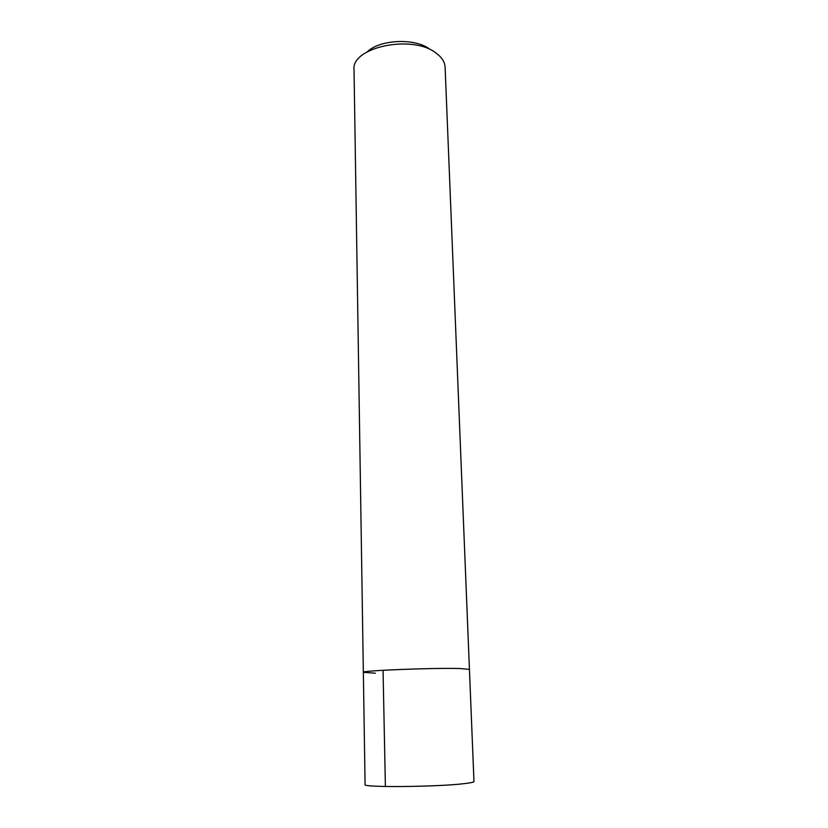 <?xml version="1.0" encoding="UTF-8"?>
<svg xmlns="http://www.w3.org/2000/svg" width="828" height="828" viewBox="0 0 828 828"><rect width="100%" height="100%" fill="white"/><g stroke="black" fill="none" stroke-linecap="round" stroke-linejoin="round"><path stroke-width="1.24" d="M464.084 783.661C470.646 782.915 473.947 782.201 473.968 781.529L469.435 669.366L459.695 668.527C432.847 667.741 360.025 670.659 363.347 672.326C360.025 670.659 432.847 667.741 459.695 668.527L469.435 669.366L445.112 67.265C444.853 62.079 441.893 57.391 436.242 53.199C412.634 34.093 350.979 47.144 354.032 69.8L365.086 784.571C361.712 787.604 436.646 787.004 464.084 783.661M375.394 673.205L363.347 672.326M429.763 49.194C415.387 37.902 380.249 39.309 367.456 51.657M385.393 786.507L383.053 670.287"/></g></svg>
